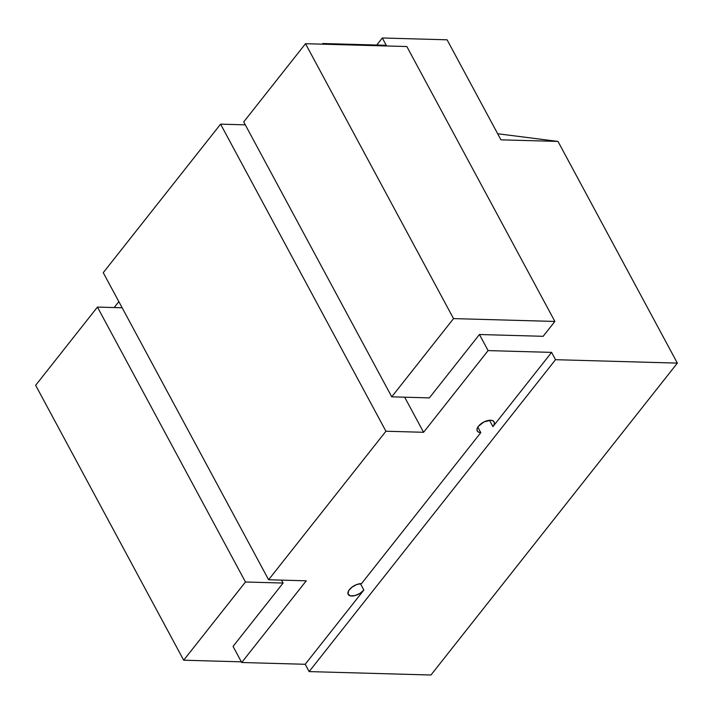 <?xml version="1.0" encoding="UTF-8"?>
<svg xmlns="http://www.w3.org/2000/svg" width="713" height="713" viewBox="0 0 713 713"><rect width="100%" height="100%" fill="white"/><g stroke="black" fill="none" stroke-linecap="round" stroke-linejoin="round"><path stroke-width="1.07" d="M490.571 420.251A9.581 4.777 -28.3 0 1 494.118 421.9A9.581 4.777 -28.3 0 1 492.924 426.641L489.501 420.287L492.924 426.641L551.586 352.382L555.525 359.691L309.13 671.593L430.955 675.015L677.35 363.113L555.525 359.691L677.35 363.113L430.955 675.015L309.13 671.593L305.2 664.284L309.13 671.593L555.525 359.691L551.586 352.382L492.924 426.641L494.243 424.262L494.261 422.212L492.968 420.804L490.571 420.251L484.02 421.918L478.45 426.24L477.122 428.62L477.113 430.67L478.396 432.078L480.794 432.631L361.509 583.626L356.669 584.562L351.803 587.262L348.568 590.827L348.051 594.054L350.413 595.845L354.878 595.613L359.922 593.43L363.862 590.025L360.439 583.662L363.862 590.025L305.2 664.284L363.862 590.025A9.581 4.777 -28.3 0 1 355.181 595.533A9.581 4.777 -28.3 0 1 348.185 594.357A9.581 4.777 -28.3 0 1 351.554 587.467A9.581 4.777 -28.3 0 1 361.509 583.626L480.794 432.631A9.581 4.777 -28.3 0 1 477.247 430.982A9.581 4.777 -28.3 0 1 480.615 424.083A9.581 4.777 -28.3 0 1 490.571 420.251M243.712 121.914L391.74 396.829L453.53 318.604L305.512 43.698L243.712 121.914L305.512 43.698L406.847 46.541L554.874 321.447L453.53 318.604L391.74 396.829L429.378 397.89L479.439 334.513L429.378 397.89L391.74 396.829L243.712 121.914M268.605 579.758L385.929 431.231L220.584 124.151L103.251 272.678L268.605 579.758L306.242 580.819L268.605 579.758L385.929 431.231L220.584 124.151L245.29 124.846L220.584 124.151L103.251 272.678L268.605 579.758M241.707 662.502L306.242 580.819L241.707 662.502L305.2 664.284L241.707 662.502L233.053 646.415L283.106 583.047L233.053 646.415L241.707 662.502M118.848 301.635L114.178 307.553L118.848 301.635M281.537 580.124L283.106 583.047L245.468 581.995L183.678 660.211L241.351 661.833L183.678 660.211L245.468 581.995L97.44 307.08L122.155 307.775L97.44 307.08L35.65 385.305L97.44 307.08L245.468 581.995L283.106 583.047L281.537 580.124M423.575 432.292L488.102 350.6L479.439 334.513L543.146 336.304L554.874 321.447L543.146 336.304L479.439 334.513L488.102 350.6L551.586 352.382L488.102 350.6L423.575 432.292L385.929 431.231L423.575 432.292L404.672 397.194L423.575 432.292M323.114 44.188L322.757 43.52L322.24 44.161L322.757 43.52L323.114 44.188M497.674 133.75L557.985 141.424L677.35 363.113L557.985 141.424L500.945 139.828L447.087 39.803L382.302 37.985L447.087 39.803L500.945 139.828L557.985 141.424L497.674 133.75M376.74 45.035L382.302 37.985L386.241 45.302L322.757 43.52L386.241 45.302L382.302 37.985L376.74 45.035M35.65 385.305L183.678 660.211L35.65 385.305M453.53 318.604L305.512 43.698L406.847 46.541L554.874 321.447L453.53 318.604M477.826 427.114L480.794 432.631L477.826 427.114"/></g></svg>
